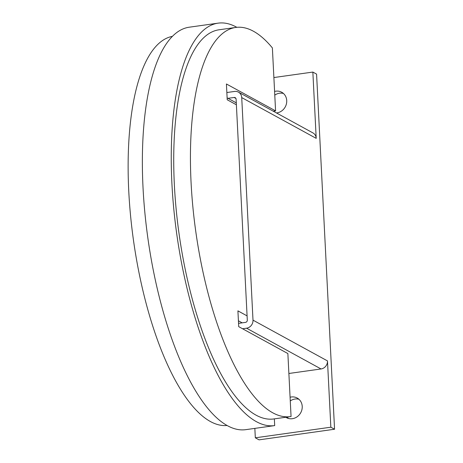 <?xml version="1.0" encoding="UTF-8"?>
<svg xmlns="http://www.w3.org/2000/svg" width="463" height="463" viewBox="0 0 463 463"><rect width="100%" height="100%" fill="white"/><g stroke="black" fill="none" stroke-linecap="round" stroke-linejoin="round"><path stroke-width="0.69" d="M274.588 91.431A11.176 10.151 118.7 0 1 275.792 91.188A11.176 10.151 118.7 0 1 281.707 92.235A11.176 10.151 118.7 0 1 286.429 103.828A11.176 10.151 118.7 0 1 276.891 112.891A11.176 10.151 118.7 0 1 276.463 112.943M283.449 93.474A11.176 10.151 -61.3 0 0 279.519 93.231A11.176 10.151 -61.3 0 0 274.779 95.135M290.081 397.237A11.176 10.151 118.7 0 1 291.285 396.994A11.176 10.151 118.7 0 1 297.2 398.041A11.176 10.151 118.7 0 1 301.922 409.633A11.176 10.151 118.7 0 1 292.385 418.697A11.176 10.151 118.7 0 1 286.464 417.649A11.176 10.151 118.7 0 1 285.821 417.256M298.942 399.274A11.176 10.151 -61.3 0 0 295.006 399.031A11.176 10.151 -61.3 0 0 290.266 400.935M287.187 417.065A11.176 10.151 -61.3 0 0 288.449 418.448M227.999 98.33L234.116 97.473A2.031 1.846 118.7 0 1 236.101 99.18L247.3 320.147A2.031 1.846 118.7 0 1 245.512 322.381L238.543 323.365M226.853 92.531L234.573 91.442A7.315 6.644 118.7 0 1 238.445 92.131A7.315 6.644 118.7 0 1 241.727 97.595L253.001 320.141A7.315 6.644 118.7 0 1 246.565 328.198L242.571 328.759M238.445 92.131L312.924 132.904A7.315 6.644 118.7 0 1 316.212 138.362L241.727 97.595M330.842 427.199L255.321 437.813L259.048 439.85L334.564 429.236L330.842 427.199L327.486 360.909A7.315 6.644 118.7 0 1 321.044 368.965L288.877 373.485M255.321 437.813L254.847 428.385M273.888 77.547L312.849 72.072L316.212 138.362M334.564 429.236L316.576 74.115L312.849 72.072M227.073 425.485A196.497 67.992 -98 0 1 210.462 421.561A196.497 67.992 -98 0 1 130.711 217.211A196.497 67.992 -98 0 1 172.398 36.369M274.351 418.87L274.692 425.595A203.199 70.312 -98 0 1 274.669 425.595A203.199 70.312 -98 0 1 237.45 405.206A203.199 70.312 -98 0 1 171.912 183.574A203.199 70.312 -98 0 1 218.119 23.15A203.199 70.312 -98 0 1 236.825 27.317M218.119 23.15L189.234 27.207A203.199 70.312 82 0 0 143.026 187.631A203.199 70.312 82 0 0 208.564 409.269A203.199 70.312 82 0 0 245.784 429.658A203.199 70.312 82 0 0 245.807 429.652L274.646 425.601M236.385 104.777L227.217 99.759L226.419 83.977L275.578 110.883L272.383 47.92A196.497 67.992 82 0 0 253.435 31.241A196.497 67.992 82 0 0 235.76 27.444L219.051 29.788A196.497 67.992 82 0 0 176.16 209.27A196.497 67.992 82 0 0 256.056 415.155A196.497 67.992 82 0 0 273.737 418.957L290.446 416.607A196.497 67.992 82 0 0 291.059 416.515L287.87 353.553L238.711 326.647L237.913 310.858L247.08 315.882M235.76 27.444A196.497 67.992 82 0 0 192.868 206.92A196.497 67.992 82 0 0 272.765 412.805A196.497 67.992 82 0 0 290.446 416.607M227.119 97.849L236.292 102.867M242.184 322.85L238.41 320.79M275.578 110.883L273.286 111.207M235.933 98.463L234.116 97.473M321.044 368.965L246.565 328.198M327.486 360.909L253.001 320.141M245.784 429.658L274.669 425.595"/></g></svg>
